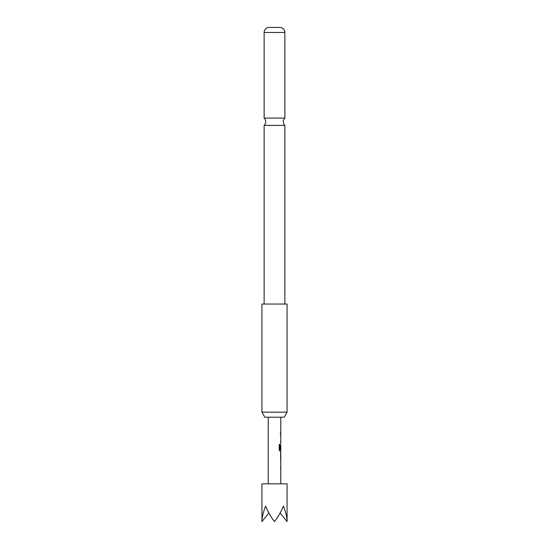 <?xml version="1.0" encoding="UTF-8"?>
<svg xmlns="http://www.w3.org/2000/svg" width="549" height="549" viewBox="0 0 549 549"><rect width="100%" height="100%" fill="white"/><g stroke="black" fill="none" stroke-linecap="round" stroke-linejoin="round"><path stroke-width="0.82" d="M264.131 125.398L284.869 125.398A5.03 5.03 0 0 1 284.869 118.09L264.131 118.09A5.03 5.03 0 0 1 264.131 125.398L264.131 304.043M280.745 462.574L280.663 461.338M280.663 468.249L280.409 467.014M280.717 459.753L280.717 452.671M280.731 454.078L280.738 458.436L280.299 458.436M280.663 451.093L279.949 451.175L279.221 449.94L279.221 444.402L279.99 444.402L279.99 449.624L280.745 449.713M280.731 445.356L280.409 449.109L280.663 445.266M280.745 436.832L280.663 435.597M280.663 442.508L280.745 441.272M280.409 432.694L280.409 434.012M287.072 521.55L287.072 483.834L261.928 483.834L261.928 521.55C261.983 517.261 263.211 512.128 265.613 506.151C268.09 512.128 271.048 517.261 274.5 521.55C277.952 517.261 280.91 512.128 283.387 506.151C285.789 512.128 287.017 517.261 287.072 521.55L280.12 513.041M284.169 417.199L264.831 417.199L261.928 412.169L287.072 412.169L284.169 417.199M287.072 412.169L287.072 304.043L261.928 304.043L261.928 412.169M284.869 32.466L264.131 32.466A5.03 5.03 0 0 1 268.845 27.45L280.155 27.45A5.03 5.03 0 0 1 284.869 32.466L284.869 118.09M264.131 32.466L264.131 118.09M284.869 125.398L284.869 304.043M261.928 521.55L268.88 513.041M279.88 444.402L280.038 449.713M280.608 445.356L280.608 449.109M280.608 454.078L280.731 458.346M280.786 417.199L280.786 432.694M280.786 434.012L280.786 435.508M280.786 436.832L280.786 441.272M280.786 442.597L280.786 444.093M280.786 445.266L280.786 449.713M280.786 451.175L280.786 452.671M280.786 453.989L280.786 458.436M280.786 459.753L280.786 461.249M280.786 462.574L280.786 467.014M280.786 468.338L280.786 483.834M268.214 417.199L268.214 483.834M280.663 432.694L280.663 434.012M280.663 435.508L280.663 436.832M280.663 441.272L280.663 442.597M280.663 449.713L280.663 451.175M280.663 452.753L280.663 453.989M280.663 458.436L280.663 459.678M280.663 461.249L280.663 462.574M280.663 467.014L280.663 468.338"/></g></svg>
